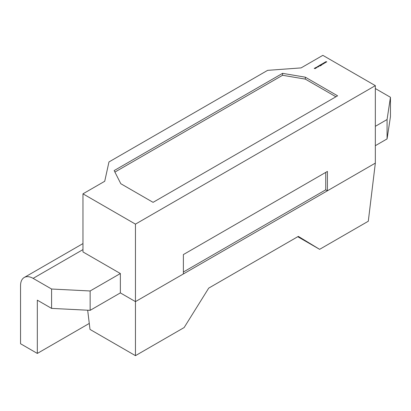 <?xml version="1.0" encoding="UTF-8"?>
<svg xmlns="http://www.w3.org/2000/svg" width="411" height="411" viewBox="0 0 411 411"><rect width="100%" height="100%" fill="white"/><g stroke="black" fill="none" stroke-linecap="round" stroke-linejoin="round"><path stroke-width="0.62" d="M316.362 67.794L315.597 67.959L315.597 67.594L316.229 67.589L316.229 67.959M315.597 67.959L315.612 67.681M318.705 66.531L318.078 66.361L318.34 66.104L318.15 66.32L318.705 66.628M318.078 66.361L318.34 66.202M319.486 65.93L319.763 65.2L320.601 65.683L319.486 65.832L319.501 65.349L319.486 65.832M320.924 64.527L321.762 65.015L320.611 64.81L320.929 64.625M322.697 63.875L322.167 63.885L322.44 64.363L322.09 63.844L322.697 63.962M322.167 63.885L322.234 64.152M324.983 62.184L325.851 62.395L324.736 62.529L324.916 62.934L324.556 62.431L325.209 62.564L324.983 62.215M135.455 224.134L375.335 85.642L322.846 55.341L301.088 67.902L267.628 70.348L108.966 161.949L104.723 181.272L82.965 193.833L135.455 224.134L135.455 301.617L327.408 190.791L327.408 171.423L183.383 254.573L183.383 273.947M305.322 77.181L282.568 73.343L114.155 170.58L120.798 183.712L153.072 202.346L337.59 95.814L305.322 77.181L305.322 79.118L282.568 75.28L114.916 172.075M325.928 61.64L326.796 61.845L325.682 61.979L325.861 62.385L325.502 61.886L326.154 62.02L325.928 61.671M324.038 62.734L324.906 62.94L324.197 62.837L324.438 63.207L323.791 63.073L323.966 63.479L323.611 62.975L324.264 63.109L324.038 62.76M322.722 63.823L322.733 63.458L323.174 63.417L322.799 63.684L323.621 63.741L323.246 64.018L323.549 63.782L322.722 63.731L322.733 63.458L322.722 63.731M321.654 64.106L322.27 64.46L321.433 64.599L321.911 64.594L321.654 64.193M321.947 64.368L321.972 64.645M321.911 64.691L321.957 64.378M320.385 64.84L321.227 65.323L320.755 65.596L321.063 65.318L320.41 65.4L320.719 65.118L320.4 64.933L319.912 65.113L320.39 64.938M319.255 65.863L318.725 65.873L318.998 66.346L318.648 65.832L319.255 65.95M318.725 65.873L318.792 66.238M317.826 67.024L317.138 66.716L318.093 66.52L317.826 67.024M318.073 66.608L318.088 66.885M316.958 67.538L316.532 67.62L316.912 67.204L316.182 67.414L316.979 67.157L316.958 67.635M316.886 67.589L316.912 67.204M315.139 67.866L315.751 68.221L315.478 68.396L314.225 68.396L314.996 68.586L314.646 68.154L315.417 68.344L315.139 67.954M314.996 68.663L314.883 68.293M315.011 68.375L315.417 68.442L315.324 68.062M87.677 310.218L90.004 329.422L135.455 355.659L184.133 327.557L208.711 288.121L298.329 236.387L319.619 249.333L368.297 221.231L375.335 163.121L375.335 85.642M82.965 249.6L33.132 278.37L51.586 289.025L90.148 290.973L90.148 310.341L120.361 292.899L120.361 273.531L82.965 251.938L82.965 193.833M90.148 310.341L51.586 308.394L51.586 289.025M89.279 323.431L37.324 353.429L37.324 300.164L51.586 308.394M120.361 292.899L135.455 301.617L135.455 355.659M183.383 272.01L325.728 189.825L327.408 190.791L375.335 163.121M335.915 96.78L305.322 79.118M282.568 75.28L282.568 73.343M90.148 290.973L120.361 273.531M33.132 278.37A17.791 10.27 -120 0 0 24.234 277.492A17.791 10.27 -120 0 0 20.55 285.635L20.55 343.745L37.324 353.429M319.619 249.333L297.759 236.71M375.335 145.689L387.075 138.913L387.075 119.539L390.45 97.279L375.335 88.55M375.335 126.321L387.075 119.539M390.45 97.279L390.45 116.647L387.075 138.913M325.728 189.825L325.728 172.394M326.267 62.112L326.093 61.742M325.892 62.369L325.682 61.979M325.322 62.657L325.147 62.292M324.947 62.914L324.736 62.529M324.377 63.202L324.197 62.837M323.996 63.464L323.791 63.073M322.733 63.556L323.174 63.515M320.611 64.804L320.924 64.625M320.405 65.395L320.796 65.174M320.75 65.596L321.14 65.37M319.999 65.159L320.385 64.938M319.501 65.447L319.763 65.2M320.102 65.945L320.518 65.734M319.46 65.596L319.558 65.888L319.46 65.596M320.441 65.678L319.773 65.292L319.46 65.498L319.558 65.791L320.441 65.678M319.558 65.873L319.46 65.498M318.093 66.618L318.088 66.983M317.528 66.567L318.011 66.844L318.016 66.561L317.518 66.849L318.011 66.942L318.016 66.659L318.011 66.942M318.011 66.926L318.016 66.561M315.597 68.056L315.597 67.692M315.674 67.733L315.669 68.01L315.674 67.733M316.157 68.01L316.151 67.733L316.157 68.01M315.674 67.635L316.157 67.918L315.674 67.635L315.669 67.995M316.157 67.995L316.151 67.635M314.996 68.683L314.883 68.39L314.996 68.683M315.417 68.442L315.324 68.159L315.417 68.442M24.234 277.492L82.965 243.584"/></g></svg>
